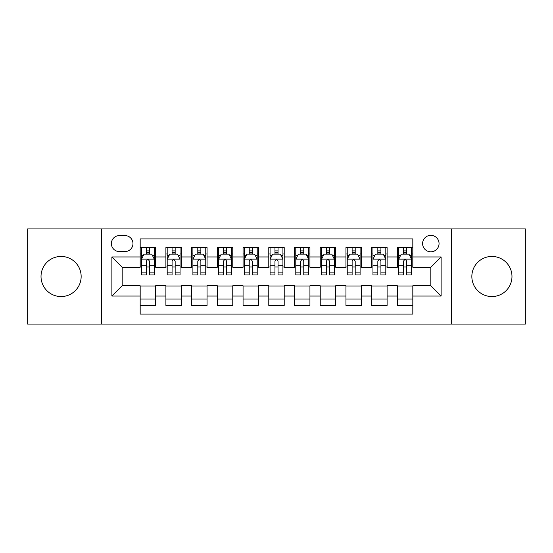 <?xml version="1.0" encoding="UTF-8"?>
<svg xmlns="http://www.w3.org/2000/svg" width="553" height="553" viewBox="0 0 553 553"><rect width="100%" height="100%" fill="white"/><g stroke="black" fill="none" stroke-linecap="round" stroke-linejoin="round"><path stroke-width="0.83" d="M491.914 256.44A20.06 20.06 0 0 0 471.847 276.5A20.06 20.06 0 0 0 491.914 296.56A20.06 20.06 0 0 0 511.974 276.5A20.06 20.06 0 0 0 491.914 256.44M61.086 256.44A20.06 20.06 0 0 0 41.026 276.5A20.06 20.06 0 0 0 61.086 296.56A20.06 20.06 0 0 0 81.153 276.5A20.06 20.06 0 0 0 61.086 256.44M430.828 235.35A8.233 8.233 0 0 0 422.596 243.576A8.233 8.233 0 0 0 430.828 251.809A8.233 8.233 0 0 0 439.054 243.576A8.233 8.233 0 0 0 430.828 235.35M451.4 324.086L525.35 324.086L525.35 228.914L451.4 228.914L451.4 324.086L101.6 324.086L101.6 228.914L27.65 228.914L27.65 324.086L101.6 324.086M412.821 247.564L397.386 247.564L397.386 256.951L387.1 256.951L387.1 267.237L397.386 267.237L397.386 256.951M387.1 256.951L387.1 247.564L371.664 247.564L371.664 256.951L361.379 256.951L361.379 267.237L371.664 267.237L371.664 256.951M361.379 256.951L361.379 247.564L345.95 247.564L345.95 256.951L335.657 256.951L335.657 267.237L345.95 267.237L345.95 256.951M335.657 256.951L335.657 247.564L320.228 247.564L320.228 256.951L309.936 256.951L309.936 267.237L320.228 267.237L320.228 256.951M309.936 256.951L309.936 247.564L294.507 247.564L294.507 256.951L284.214 256.951L284.214 267.237L294.507 267.237L294.507 256.951M284.214 256.951L284.214 247.564L268.786 247.564L268.786 256.951L258.493 256.951L258.493 267.237L268.786 267.237L268.786 256.951M258.493 256.951L258.493 247.564L243.064 247.564L243.064 256.951L232.772 256.951L232.772 267.237L243.064 267.237L243.064 256.951M232.772 256.951L232.772 247.564L217.343 247.564L217.343 256.951L207.05 256.951L207.05 267.237L217.343 267.237L217.343 256.951M207.05 256.951L207.05 247.564L191.621 247.564L191.621 256.951L181.336 256.951L181.336 267.237L191.621 267.237L191.621 256.951M181.336 256.951L181.336 247.564L165.9 247.564L165.9 267.237L155.614 267.237L155.614 247.564L140.179 247.564M140.179 305.436L155.614 305.436L155.614 285.763L165.9 285.763L165.9 305.436L181.336 305.436L181.336 285.763L191.621 285.763L191.621 296.049L181.336 296.049M191.621 296.049L191.621 305.436L207.05 305.436L207.05 285.763L217.343 285.763L217.343 296.049L207.05 296.049M217.343 296.049L217.343 305.436L232.772 305.436L232.772 285.763L243.064 285.763L243.064 296.049L232.772 296.049M243.064 296.049L243.064 305.436L258.493 305.436L258.493 285.763L268.786 285.763L268.786 296.049L258.493 296.049M268.786 296.049L268.786 305.436L284.214 305.436L284.214 285.763L294.507 285.763L294.507 296.049L284.214 296.049M294.507 296.049L294.507 305.436L309.936 305.436L309.936 285.763L320.228 285.763L320.228 296.049L309.936 296.049M320.228 296.049L320.228 305.436L335.657 305.436L335.657 285.763L345.95 285.763L345.95 296.049L335.657 296.049M345.95 296.049L345.95 305.436L361.379 305.436L361.379 285.763L371.664 285.763L371.664 296.049L361.379 296.049M371.664 296.049L371.664 305.436L387.1 305.436L387.1 285.763L397.386 285.763L397.386 296.049L387.1 296.049M119.344 251.553L125.006 251.553A7.97 7.97 0 0 0 132.976 243.576A7.97 7.97 0 0 0 125.006 235.606L119.344 235.606A7.97 7.97 0 0 0 111.374 243.576A7.97 7.97 0 0 0 119.344 251.553M451.4 228.914L101.6 228.914M412.821 256.951L412.821 238.944L140.179 238.944L140.179 267.237L122.172 267.237L122.172 285.763L140.179 285.763L140.179 314.056L412.821 314.056L412.821 285.763L430.828 285.763L430.828 267.237L412.821 267.237L412.821 256.951L441.114 256.951L441.114 296.049L412.821 296.049M140.179 296.049L111.886 296.049L111.886 256.951L140.179 256.951M397.386 296.049L397.386 305.436L412.821 305.436M140.179 253.993L141.464 253.993M146.351 253.993L149.441 253.993M154.328 253.993L155.614 253.993M140.179 266.981L141.464 266.981M146.351 266.981L149.441 266.981M154.328 266.981L155.614 266.981M140.179 286.019L155.614 286.019M140.179 299.007L155.614 299.007M165.9 266.981L167.186 266.981M172.073 266.981L175.163 266.981M180.05 266.981L181.336 266.981M165.9 253.993L167.186 253.993M172.073 253.993L175.163 253.993M180.05 253.993L181.336 253.993M165.9 286.019L181.336 286.019M165.9 299.007L181.336 299.007M191.621 286.019L207.05 286.019M191.621 299.007L207.05 299.007M191.621 253.993L192.907 253.993M197.794 253.993L200.877 253.993M205.764 253.993L207.05 253.993M191.621 266.981L192.907 266.981M197.794 266.981L200.877 266.981M205.764 266.981L207.05 266.981M217.343 286.019L232.772 286.019M217.343 299.007L232.772 299.007M217.343 253.993L218.629 253.993M223.516 253.993L226.599 253.993M231.486 253.993L232.772 253.993M217.343 266.981L218.629 266.981M223.516 266.981L226.599 266.981M231.486 266.981L232.772 266.981M243.064 286.019L258.493 286.019M243.064 299.007L258.493 299.007M243.064 253.993L244.35 253.993M249.237 253.993L252.32 253.993M257.207 253.993L258.493 253.993M243.064 266.981L244.35 266.981M249.237 266.981L252.32 266.981M257.207 266.981L258.493 266.981M268.786 286.019L284.214 286.019M268.786 299.007L284.214 299.007M268.786 253.993L270.071 253.993M274.959 253.993L278.041 253.993M282.929 253.993L284.214 253.993M268.786 266.981L270.071 266.981M274.959 266.981L278.041 266.981M282.929 266.981L284.214 266.981M294.507 286.019L309.936 286.019M294.507 299.007L309.936 299.007M294.507 253.993L295.793 253.993M300.68 253.993L303.763 253.993M308.65 253.993L309.936 253.993M294.507 266.981L295.793 266.981M300.68 266.981L303.763 266.981M308.65 266.981L309.936 266.981M320.228 286.019L335.657 286.019M320.228 299.007L335.657 299.007M320.228 253.993L321.514 253.993M326.401 253.993L329.484 253.993M334.371 253.993L335.657 253.993M320.228 266.981L321.514 266.981M326.401 266.981L329.484 266.981M334.371 266.981L335.657 266.981M345.95 286.019L361.379 286.019M345.95 299.007L361.379 299.007M345.95 253.993L347.236 253.993M352.123 253.993L355.206 253.993M360.093 253.993L361.379 253.993M345.95 266.981L347.236 266.981M352.123 266.981L355.206 266.981M360.093 266.981L361.379 266.981M371.664 286.019L387.1 286.019M371.664 299.007L387.1 299.007M371.664 253.993L372.95 253.993M377.837 253.993L380.927 253.993M385.814 253.993L387.1 253.993M371.664 266.981L372.95 266.981M377.837 266.981L380.927 266.981M385.814 266.981L387.1 266.981M397.386 286.019L412.821 286.019M397.386 299.007L412.821 299.007M397.386 253.993L398.672 253.993M403.559 253.993L406.649 253.993M411.536 253.993L412.821 253.993M397.386 266.981L398.672 266.981M403.559 266.981L406.649 266.981M411.536 266.981L412.821 266.981M122.172 267.237L111.886 256.951M122.172 285.763L111.886 296.049M441.114 256.951L430.828 267.237M441.114 296.049L430.828 285.763M149.441 250.91L146.351 250.91M154.328 272.857L149.441 272.857L149.441 274.959L154.328 274.959L154.328 259.267L151.75 254.124L144.036 254.124L141.464 259.267L141.464 274.959L146.351 274.959L146.351 272.857L141.464 272.857M141.464 259.267L141.464 247.564M154.328 259.267L154.328 247.564M146.351 254.124L146.351 247.564M149.441 247.564L149.441 254.124M149.441 272.857L149.441 261.196C148.411 259.212 147.381 259.212 146.351 261.196L146.351 272.857M175.163 250.91L172.073 250.91M180.05 272.857L175.163 272.857L175.163 274.959L180.05 274.959L180.05 259.267L177.472 254.124L169.757 254.124L167.186 259.267L167.186 274.959L172.073 274.959L172.073 272.857L167.186 272.857M167.186 259.267L167.186 247.564M180.05 259.267L180.05 247.564M172.073 254.124L172.073 247.564M175.163 247.564L175.163 254.124M175.163 272.857L175.163 261.196C174.133 259.212 173.103 259.212 172.073 261.196L172.073 272.857M200.877 250.91L197.794 250.91M205.764 272.857L200.877 272.857L200.877 274.959L205.764 274.959L205.764 259.267L203.193 254.124L195.479 254.124L192.907 259.267L192.907 274.959L197.794 274.959L197.794 272.857L192.907 272.857M192.907 259.267L192.907 247.564M205.764 259.267L205.764 247.564M197.794 254.124L197.794 247.564M200.877 247.564L200.877 254.124M200.877 272.857L200.877 261.196C199.854 259.212 198.824 259.212 197.794 261.196L197.794 272.857M226.599 250.91L223.516 250.91M231.486 272.857L226.599 272.857L226.599 274.959L231.486 274.959L231.486 259.267L228.914 254.124L221.2 254.124L218.629 259.267L218.629 274.959L223.516 274.959L223.516 272.857L218.629 272.857M218.629 259.267L218.629 247.564M231.486 259.267L231.486 247.564M223.516 254.124L223.516 247.564M226.599 247.564L226.599 254.124M226.599 272.857L226.599 261.196C225.576 259.212 224.546 259.212 223.516 261.196L223.516 272.857M252.32 250.91L249.237 250.91M257.207 272.857L252.32 272.857L252.32 274.959L257.207 274.959L257.207 259.267L254.636 254.124L246.921 254.124L244.35 259.267L244.35 274.959L249.237 274.959L249.237 272.857L244.35 272.857M244.35 259.267L244.35 247.564M257.207 259.267L257.207 247.564M249.237 254.124L249.237 247.564M252.32 247.564L252.32 254.124M252.32 272.857L252.32 261.196C251.297 259.212 250.267 259.212 249.237 261.196L249.237 272.857M278.041 250.91L274.959 250.91M282.929 272.857L278.041 272.857L278.041 274.959L282.929 274.959L282.929 259.267L280.357 254.124L272.643 254.124L270.071 259.267L270.071 274.959L274.959 274.959L274.959 272.857L270.071 272.857M270.071 259.267L270.071 247.564M282.929 259.267L282.929 247.564M274.959 254.124L274.959 247.564M278.041 247.564L278.041 254.124M278.041 272.857L278.041 261.196C277.018 259.212 275.988 259.212 274.959 261.196L274.959 272.857M303.763 250.91L300.68 250.91M308.65 272.857L303.763 272.857L303.763 274.959L308.65 274.959L308.65 259.267L306.079 254.124L298.364 254.124L295.793 259.267L295.793 274.959L300.68 274.959L300.68 272.857L295.793 272.857M295.793 259.267L295.793 247.564M308.65 259.267L308.65 247.564M300.68 254.124L300.68 247.564M303.763 247.564L303.763 254.124M303.763 272.857L303.763 261.196C302.74 259.212 301.71 259.212 300.68 261.196L300.68 272.857M329.484 250.91L326.401 250.91M334.371 272.857L329.484 272.857L329.484 274.959L334.371 274.959L334.371 259.267L331.8 254.124L324.086 254.124L321.514 259.267L321.514 274.959L326.401 274.959L326.401 272.857L321.514 272.857M321.514 259.267L321.514 247.564M334.371 259.267L334.371 247.564M326.401 254.124L326.401 247.564M329.484 247.564L329.484 254.124M329.484 272.857L329.484 261.196C328.454 259.212 327.431 259.212 326.401 261.196L326.401 272.857M355.206 250.91L352.123 250.91M360.093 272.857L355.206 272.857L355.206 274.959L360.093 274.959L360.093 259.267L357.521 254.124L349.807 254.124L347.236 259.267L347.236 274.959L352.123 274.959L352.123 272.857L347.236 272.857M347.236 259.267L347.236 247.564M360.093 259.267L360.093 247.564M352.123 254.124L352.123 247.564M355.206 247.564L355.206 254.124M355.206 272.857L355.206 261.196C354.176 259.212 353.153 259.212 352.123 261.196L352.123 272.857M380.927 250.91L377.837 250.91M385.814 272.857L380.927 272.857L380.927 274.959L385.814 274.959L385.814 259.267L383.243 254.124L375.528 254.124L372.95 259.267L372.95 274.959L377.837 274.959L377.837 272.857L372.95 272.857M372.95 259.267L372.95 247.564M385.814 259.267L385.814 247.564M377.837 254.124L377.837 247.564M380.927 247.564L380.927 254.124M380.927 272.857L380.927 261.196C379.897 259.212 378.874 259.212 377.837 261.196L377.837 272.857M406.649 250.91L403.559 250.91M411.536 272.857L406.649 272.857L406.649 274.959L411.536 274.959L411.536 259.267L408.964 254.124L401.25 254.124L398.672 259.267L398.672 274.959L403.559 274.959L403.559 272.857L398.672 272.857M398.672 259.267L398.672 247.564M411.536 259.267L411.536 247.564M403.559 254.124L403.559 247.564M406.649 247.564L406.649 254.124M406.649 272.857L406.649 261.196C405.619 259.212 404.589 259.212 403.559 261.196L403.559 272.857M165.9 296.049L155.614 296.049M165.9 256.951L155.614 256.951M154.259 259.136L141.527 259.136M141.464 255.541L143.331 255.541M152.462 255.541L154.328 255.541M146.351 265.226L141.464 265.226M154.328 265.226L149.441 265.226M149.441 252.541L146.351 252.541M179.981 259.136L167.248 259.136M167.186 255.541L169.052 255.541M178.184 255.541L180.05 255.541M172.073 265.226L167.186 265.226M180.05 265.226L175.163 265.226M175.163 252.541L172.073 252.541M205.702 259.136L192.969 259.136M192.907 255.541L194.774 255.541M203.905 255.541L205.764 255.541M197.794 265.226L192.907 265.226M205.764 265.226L200.877 265.226M200.877 252.541L197.794 252.541M231.424 259.136L218.691 259.136M218.629 255.541L220.495 255.541M229.626 255.541L231.486 255.541M223.516 265.226L218.629 265.226M231.486 265.226L226.599 265.226M226.599 252.541L223.516 252.541M257.145 259.136L244.412 259.136M244.35 255.541L246.216 255.541M255.348 255.541L257.207 255.541M249.237 265.226L244.35 265.226M257.207 265.226L252.32 265.226M252.32 252.541L249.237 252.541M282.866 259.136L270.134 259.136M270.071 255.541L271.931 255.541M281.069 255.541L282.929 255.541M274.959 265.226L270.071 265.226M282.929 265.226L278.041 265.226M278.041 252.541L274.959 252.541M308.588 259.136L295.855 259.136M295.793 255.541L297.652 255.541M306.784 255.541L308.65 255.541M300.68 265.226L295.793 265.226M308.65 265.226L303.763 265.226M303.763 252.541L300.68 252.541M334.309 259.136L321.576 259.136M321.514 255.541L323.374 255.541M332.505 255.541L334.371 255.541M326.401 265.226L321.514 265.226M334.371 265.226L329.484 265.226M329.484 252.541L326.401 252.541M360.031 259.136L347.298 259.136M347.236 255.541L349.095 255.541M358.226 255.541L360.093 255.541M352.123 265.226L347.236 265.226M360.093 265.226L355.206 265.226M355.206 252.541L352.123 252.541M385.752 259.136L373.019 259.136M372.95 255.541L374.816 255.541M383.948 255.541L385.814 255.541M377.837 265.226L372.95 265.226M385.814 265.226L380.927 265.226M380.927 252.541L377.837 252.541M411.473 259.136L398.741 259.136M398.672 255.541L400.538 255.541M409.669 255.541L411.536 255.541M403.559 265.226L398.672 265.226M411.536 265.226L406.649 265.226M406.649 252.541L403.559 252.541"/></g></svg>
